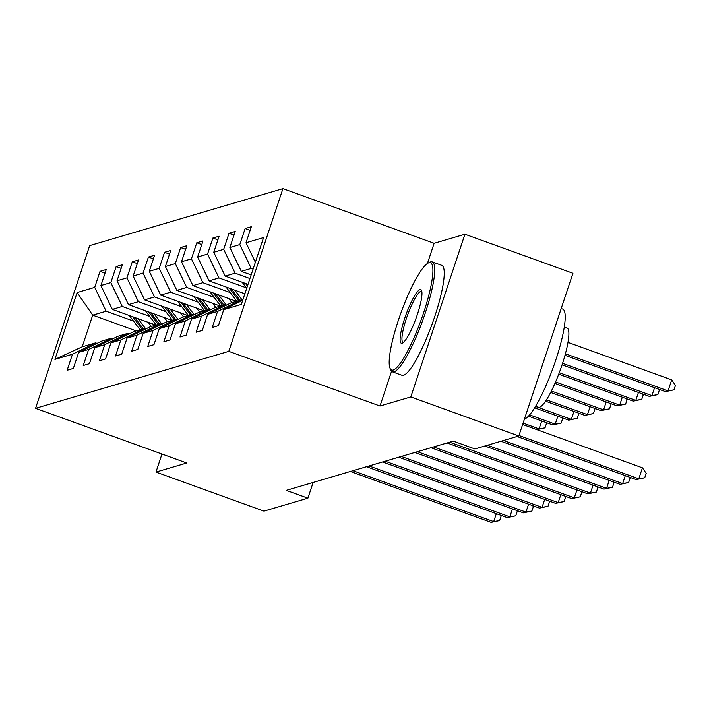 <?xml version="1.0" encoding="UTF-8"?>
<svg xmlns="http://www.w3.org/2000/svg" width="711" height="711" viewBox="0 0 711 711"><rect width="100%" height="100%" fill="white"/><g stroke="black" fill="none" stroke-linecap="round" stroke-linejoin="round"><path stroke-width="1.07" d="M282.925 188.628L89.675 245.615L35.55 408.327L228.791 351.35L282.925 188.628L434.128 243.304L427.427 263.461M391.574 371.24L380.003 406.017L410.798 396.934L464.923 234.221L434.128 243.304M464.923 234.221L572.933 273.273L518.808 435.985L410.798 396.934M136.21 330.891L92.706 315.16L82.174 346.826L95.603 342.862L72.478 354.211L67.136 370.262L73.331 368.431L78.672 352.38L88.591 349.457L83.258 365.507L89.453 363.677L94.794 347.626L104.713 344.702L99.371 360.753L105.575 358.922L110.916 342.871L120.834 339.947L115.493 355.998L121.697 354.167L127.038 338.116L136.956 335.192L131.615 351.243L137.818 349.421L143.16 333.361L153.078 330.437L147.737 346.488L153.94 344.666L159.282 328.615L169.2 325.682L163.859 341.742L170.062 339.911L175.395 323.861L185.322 320.937L179.981 336.987L186.175 335.157L191.517 319.106L201.444 316.182L196.103 332.233L202.297 330.402L207.639 314.351L217.557 311.427L212.225 327.478L218.419 325.647L223.761 309.596L241.331 304.415L263.568 237.572L245.997 242.753L251.339 226.702L245.135 228.524L250.13 230.337M72.478 354.211L54.907 359.384L77.144 292.541L94.714 287.36L100.047 271.309L105.041 273.113M245.135 228.524L239.794 244.584L229.875 247.508L235.217 231.457L229.013 233.279L223.681 249.33L213.753 252.263L219.095 236.203L212.891 238.034L207.559 254.085L197.631 257.009L202.973 240.958L196.778 242.789L191.437 258.84L181.518 261.764L186.851 245.713L180.656 247.544L175.315 263.594L165.396 266.518L170.729 250.468L164.534 252.298L159.193 268.349L149.274 271.273L154.616 255.222L148.412 257.053L143.071 273.104L133.153 276.028L138.494 259.977L132.29 261.808L126.949 277.859L117.031 280.783L122.372 264.732L116.169 266.554L110.827 282.605L100.909 285.538L106.25 269.487L100.047 271.309M518.808 435.985L474.886 448.943L453.28 441.131L286.293 490.368L307.89 498.18L313.124 482.458M78.672 352.38L101.806 341.04L111.725 338.116L113.147 338.623M155.842 325.105L112.338 309.374L122.256 306.45L149.657 316.351M111.725 338.116L88.591 349.457M100.909 285.538L112.338 309.374M110.827 282.605L122.256 306.45M94.794 347.626L117.928 336.285L127.847 333.361L129.269 333.877M171.964 320.35L128.46 304.619L138.378 301.695L165.779 311.605M127.847 333.361L104.713 344.702M117.031 280.783L128.46 304.619M126.949 277.859L138.378 301.695M110.916 342.871L134.05 331.53L143.969 328.606L145.391 329.122M188.086 315.595L144.582 299.864L154.5 296.94L181.9 306.85M143.969 328.606L120.834 339.947M133.153 276.028L144.582 299.864M143.071 273.104L154.5 296.94M127.038 338.116L150.172 326.776L160.091 323.852L161.513 324.367M204.208 310.84L160.704 295.109L170.622 292.185L198.022 302.095M160.091 323.852L136.956 335.192M149.274 271.273L160.704 295.109M159.193 268.349L170.622 292.185M143.16 333.361L166.294 322.021L176.212 319.097L177.634 319.612M220.33 306.085L176.826 290.355L186.744 287.431L214.144 297.34M176.212 319.097L153.078 330.437M165.396 266.518L176.826 290.355M175.315 263.594L186.744 287.431M159.282 328.615L182.407 317.266L192.334 314.342L193.756 314.857M236.452 301.331L192.948 285.609L202.866 282.676L230.266 292.585M192.334 314.342L169.2 325.682M181.518 261.764L192.948 285.609M191.437 258.84L202.866 282.676M175.395 323.861L198.529 312.511L208.456 309.587L209.878 310.103M244.86 293.794L209.061 280.854L218.988 277.93L246.379 287.831M208.456 309.587L185.322 320.937M197.631 257.009L209.061 280.854M207.559 254.085L218.988 277.93M191.517 319.106L214.651 307.765L224.569 304.832L225.991 305.348M248.006 284.347L225.183 276.099L235.11 273.175L249.934 278.534M224.569 304.832L201.444 316.182M213.753 252.263L225.183 276.099M223.681 249.33L235.11 273.175M207.639 314.351L230.773 303.01L240.691 300.086L242.113 300.593M251.143 274.899L241.305 271.344L251.223 268.42L253.08 269.087M240.691 300.086L217.557 311.427M229.875 247.508L241.305 271.344M239.794 244.584L251.223 268.42M242.691 300.318L223.761 309.596M245.997 242.753L255.356 262.261M161.966 454.036L155.967 472.077L263.968 511.129L307.89 498.18M155.967 472.077L186.762 463.003L35.55 408.327M380.003 406.017L228.791 351.35M95.603 342.862L97.025 343.377M133.535 321.105L106.143 311.205L92.706 315.16L77.144 292.541M82.174 346.826L54.907 359.384M94.714 287.36L106.143 311.205M229.013 233.279L234.008 235.083M212.891 238.034L217.886 239.838M196.778 242.789L201.764 244.593M180.656 247.544L185.642 249.348M164.534 252.298L169.529 254.103M148.412 257.053L153.407 258.857M132.29 261.808L137.285 263.612M116.169 266.554L121.163 268.358M518.968 435.505L638.789 478.823L636.203 479.587L517.048 436.51M522.621 424.503L642.451 467.829L638.789 478.823L644.726 477.783L636.203 479.587M642.451 467.829L646.192 473.384L644.726 477.783M564.987 355.304L665.469 391.637L668.047 390.872L671.708 379.878L567.973 342.373M671.708 379.878L675.45 385.433L673.984 389.832L668.047 390.872L565.405 353.758M673.984 389.832L665.469 391.637M393.192 370.049A57.058 10.692 -70.1 0 0 423.649 312.68A57.058 10.692 -70.1 0 0 428.893 262.741A57.058 10.692 -70.1 0 0 428.173 263.034A57.058 10.692 -70.1 0 0 400.986 312.76A57.058 10.692 -70.1 0 0 390.081 368.378A57.058 10.692 -70.1 0 0 393.192 370.049M428.173 263.034L429.888 262.19A58.462 10.958 109.9 0 1 430.626 261.897A58.462 10.958 109.9 0 1 432.217 261.888A58.462 10.958 109.9 0 1 423.978 316.822A58.462 10.958 109.9 0 1 394.054 371.835A58.462 10.958 109.9 0 1 392.463 371.844A58.462 10.958 109.9 0 1 390.863 370.12L390.081 368.378M402.115 343.226A28.529 5.35 109.9 0 1 404.737 318.252A28.529 5.35 109.9 0 1 419.97 289.573A28.529 5.35 109.9 0 1 421.525 290.408A28.529 5.35 109.9 0 1 416.068 318.217A28.529 5.35 109.9 0 1 402.479 343.084A28.529 5.35 109.9 0 1 402.115 343.226M421.836 291.51A27.125 5.084 -70.1 0 0 421.561 291.359A27.125 5.084 -70.1 0 0 420.823 291.359A27.125 5.084 -70.1 0 0 406.941 316.884A27.125 5.084 -70.1 0 0 403.119 342.373A27.125 5.084 -70.1 0 0 403.421 342.435M561.201 308.53L562.685 309.063A58.462 10.958 109.9 0 1 554.447 363.996A58.462 10.958 109.9 0 1 524.522 419.01A58.462 10.958 109.9 0 1 524.442 419.037M564.276 327.042L567.058 328.047A42.091 7.883 109.9 0 1 561.13 367.605A42.091 7.883 109.9 0 1 539.578 407.216A42.091 7.883 109.9 0 1 538.44 407.216L535.65 406.212M432.217 261.888L441.718 265.327A58.462 10.958 109.9 0 1 433.479 320.261A58.462 10.958 109.9 0 1 403.555 375.275A58.462 10.958 109.9 0 1 401.964 375.284L392.463 371.844M503.512 440.5L622.667 483.578L620.09 484.342L500.935 441.255M629.386 477.117L630.07 478.139L628.604 482.538L622.667 483.578L625.307 475.65M628.604 482.538L620.09 484.342M487.39 445.255L606.545 488.333L603.968 489.097L484.813 446.01M613.264 481.871L613.948 482.893L612.491 487.293L606.545 488.333L609.185 480.396M612.491 487.293L603.968 489.097M562.072 364.832L649.347 396.382L651.925 395.627L562.57 363.312M658.644 389.166L659.328 390.188L657.871 394.587L649.347 396.382M657.871 394.587L651.925 395.627L654.564 387.691M242.149 282.231L246.708 288.257M245.455 283.422L247.437 286.053M247.899 284.658L247.544 284.178M558.722 374.199L633.225 401.137L635.803 400.382L559.281 372.706M642.522 393.921L643.206 394.943L641.749 399.342L633.225 401.137M641.749 399.342L635.803 400.382L638.442 392.445M449.672 442.198L590.423 493.087L587.846 493.852L447.086 442.953M597.142 486.626L597.827 487.648L596.369 492.048L590.423 493.087L593.063 485.151M596.369 492.048L587.846 493.852M433.55 446.943L574.31 497.842L571.724 498.598L430.964 447.708M581.02 491.381L581.705 492.403L580.247 496.802L574.31 497.842L576.95 489.906M580.247 496.802L571.724 498.598M417.428 451.698L558.188 502.597L555.602 503.352L414.851 452.463M564.898 496.136L565.592 497.158L564.125 501.557L558.188 502.597L560.828 494.66M564.125 501.557L555.602 503.352M226.027 286.986L236.799 301.233M234.728 290.132L242.495 300.415M229.333 288.177L238.763 300.655M239.998 300.291L231.422 288.933M554.944 383.416L617.104 405.892L619.69 405.128L555.575 381.949M626.4 398.675L627.084 399.698L625.627 404.088L617.104 405.892M625.627 404.088L619.69 405.128L622.321 397.2M209.905 291.741L220.677 305.988M218.606 294.878L226.374 305.161M228.844 298.584L231.928 302.664M213.211 292.932L222.641 305.41M223.876 305.046L215.3 293.687M550.661 392.454L600.982 410.647L603.568 409.883L551.389 391.023M610.278 403.421L610.971 404.452L609.505 408.843L600.982 410.647M609.505 408.843L603.568 409.883L606.207 401.955M193.792 296.496L204.555 310.743M202.484 299.633L210.252 309.916M212.722 303.339L215.806 307.419M197.089 297.687L206.519 310.165M207.754 309.792L199.178 298.442M545.559 401.191L584.86 415.402L587.446 414.637L546.466 399.822M594.156 408.176L594.849 409.198L593.383 413.598L584.86 415.402M593.383 413.598L587.446 414.637L590.086 406.71M401.306 456.453L542.066 507.343L539.48 508.107L398.729 457.217M548.776 500.891L549.47 501.913L548.003 506.303L542.066 507.343L544.706 499.415M548.003 506.303L539.48 508.107M177.67 301.251L188.433 315.497M186.362 304.388L194.13 314.671M196.6 308.094L199.684 312.173M180.967 302.442L190.397 314.911M191.632 314.546L183.056 303.197M534.663 407.83L568.738 420.157L571.324 419.392L535.507 406.443M578.034 412.931L578.727 413.953L577.261 418.352L568.738 420.157M577.261 418.352L571.324 419.392L573.964 411.456M385.193 461.208L525.944 512.098L523.358 512.862L382.607 461.972M532.655 505.637L533.348 506.667L531.881 511.058L525.944 512.098L528.584 504.17M531.881 511.058L523.358 512.862M161.548 305.997L172.311 320.243M170.24 309.143L178.008 319.426M180.478 312.849L183.562 316.928M164.854 307.196L174.275 319.666M175.519 319.301L166.934 307.952M528.469 416.175L552.616 424.911L555.202 424.147L529.624 414.895M561.912 417.686L562.605 418.708L561.139 423.107L552.616 424.911M561.139 423.107L555.202 424.147L557.842 416.211M369.071 465.963L509.823 516.853L507.236 517.617L366.485 466.727M516.533 510.391L517.226 511.413L515.759 515.813L509.823 516.853L512.462 508.925M515.759 515.813L507.236 517.617M145.426 310.751L156.189 324.998M154.118 313.898L161.886 324.18M164.357 317.595L167.441 321.683M148.732 311.951L158.153 324.42M159.397 324.056L150.812 312.707M536.707 429.595L539.08 428.902L523.083 423.116M545.799 422.441L546.483 423.463L545.017 427.862L536.743 429.613M545.017 427.862L539.08 428.902L541.72 420.965M352.949 470.718L493.701 521.607L491.123 522.372L350.363 471.473M500.42 515.146L501.104 516.168L499.637 520.568L493.701 521.607L496.34 513.671M499.637 520.568L491.123 522.372M129.304 315.506L140.067 329.753M137.996 318.652L145.773 328.935M148.235 322.35L151.327 326.438M132.61 316.706L142.031 329.175M143.275 328.811L134.699 317.453"/></g></svg>
